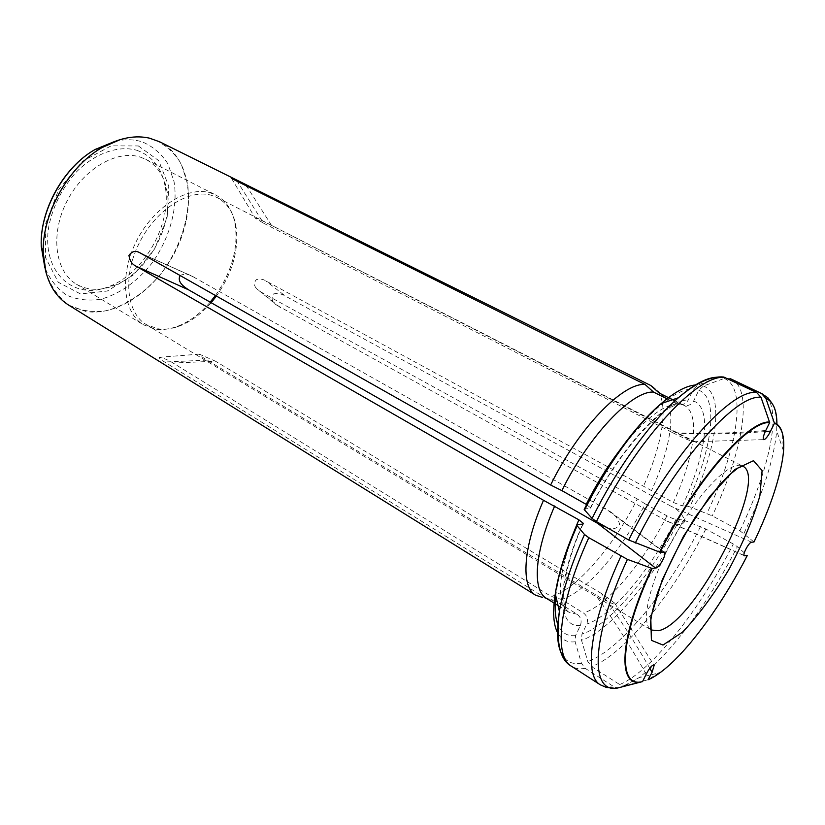 <?xml version="1.0" encoding="UTF-8"?>
<svg xmlns="http://www.w3.org/2000/svg" width="825" height="825" viewBox="0 0 825 825"><rect width="100%" height="100%" fill="white"/><g stroke="black" fill="none" stroke-linecap="round" stroke-linejoin="round"><path stroke-width="0.62" stroke-dasharray="4.12 3.09" d="M723.762 377.025L718.988 377.283L698.053 384.945L693.392 389.204L688.174 400.125C686.183 403.497 683.275 405.003 679.449 404.642L666.992 398.795M584.193 509.52L584.904 508.726L590.03 508.582L590.607 507.787L586.193 504.364M619.431 687.555L616.822 687.699L613.542 686.503L585.193 668.343L581.45 663.269L575.118 641.778L575.541 635.611L580.439 625.371C581.934 620.905 580.841 617.193 577.139 614.233L554.916 600.487L546.439 598.352M606.488 527.309C612.418 530.001 616.801 528.99 619.647 524.277C618.038 518.781 614.873 514.542 610.139 511.562L192.039 276.158C188.234 273.921 184.253 273.683 180.097 275.447M554.916 600.487L542.489 597.424L552.936 600.435M665.342 668.559L648.007 679.769L625.515 685.565L619.678 684.533L591.535 666.579L587.812 661.557L581.522 640.283L581.945 634.178L586.802 624.04C588.287 619.616 587.194 615.935 583.523 613.016L561.443 599.414L551.224 596.454L173.106 363.041C168.197 359.917 163.515 358.009 159.07 357.318C159.266 358.39 161.123 359.958 164.618 362.01L544.624 597.486M625.515 685.565L639.282 677.552L659.68 672.798C686.317 653.338 721.576 605.168 747.12 555.328L737.385 546.686L733.322 544.026L705.839 529L683.42 520.028L679.748 519.09L676.026 519.286C674.025 519.1 671.003 517.956 666.94 515.842L645.181 503.869C621.906 550.285 585.771 592.618 561.443 599.414M649.77 668.229C634.642 641.757 618.544 616.842 601.456 593.495L614.718 603.137L615.089 604.498C608.778 602.353 602.157 599.022 595.217 594.526L207.168 360.133C202.579 357.524 199.97 355.534 199.32 354.152L215.49 361.206L173.106 363.041M601.456 593.495L215.49 361.206M645.181 503.869L637.323 498.97C613.604 546.439 576.448 589.669 551.224 596.454M754.019 541.973L739.881 530.743L712.264 515.852L689.824 506.839L686.163 505.859L682.481 505.962L673.396 502.487L265.702 280.789C262.732 278.963 259.597 278.592 256.297 279.696C253.595 283.047 253.925 286.234 257.307 289.245L276.726 305.147C271.972 302.084 270.909 298.351 273.529 293.927C277.664 293.04 281.603 293.752 285.337 296.051L265.702 280.789M730.208 378.623L724.195 378.448L703.426 386.028L698.806 390.246L693.629 401.043C691.144 405.003 687.73 406.343 683.378 405.065L674.922 400.878M751.688 542.231L671.158 506.292C677.727 509.252 682.327 514.068 684.956 520.761C682.131 527.598 672.468 523.38 667.291 521.266L276.726 305.147M637.323 498.97L261.03 292.05L257.307 289.245M671.158 506.292L285.337 296.051M211.148 302.703C201.352 313.985 190.637 321.832 179.004 326.226C171.641 328.897 164.618 329.752 157.926 328.783L146.334 324.627C126.421 313.088 122.43 276.179 139.353 242.828C156.049 209.385 189.307 188.409 211.695 195.381L217.119 197.536C226.762 202.744 232.949 211.726 235.672 224.472C239.477 248.232 233.073 272.075 216.459 296.02M765.775 430.485C733.621 433.29 702.58 434.022 672.633 432.671L263.515 223.152L237.662 182.026M672.633 432.671C678.758 435.806 690.009 441.138 693.66 441.726L271.518 225.39C267.743 223.503 255.43 216.985 255.317 218.223L263.515 223.152M68.671 305.116L85.986 311.499C119.8 316.697 160.411 286.131 178.406 244.932C196.711 203.858 189.833 156.925 159.648 141.787M652.111 386.09L657.607 390.741C668.817 405.426 662.135 445.067 643.624 485.791M660.474 393.618L665.662 398.032C676.387 412.17 669.683 450.78 651.533 490.617M136.672 150.243C152.182 155.77 161.679 167.815 165.165 186.388C172.301 223.214 144.571 273.013 109.498 286.327C73.848 301.651 40.477 272.044 49.005 225.277C53.377 205.291 62.504 187.512 76.374 171.961C95.215 153.12 118.418 145.138 136.672 150.243M215.459 295.453C232.289 271.085 238.765 246.819 234.877 222.657C232.083 209.602 225.741 200.403 215.841 195.061L210.354 192.885C187.481 185.708 153.45 207.054 136.383 241.23C119.078 275.302 123.193 313.026 143.55 324.844L155.482 329.113C162.329 330.103 169.517 329.237 177.035 326.504C189.059 321.956 200.104 313.84 210.179 302.146M140.209 157.07L145.85 159.359C157.245 165.567 164.299 176.107 167.011 190.998C173.735 225.72 147.448 272.91 114.397 285.471C100.31 290.998 87.625 290.555 76.354 284.14C55.306 271.858 50.005 234.836 66.516 202.094C82.789 169.249 116.665 149.397 140.209 157.07M619.297 450.77C642.912 420.544 662.289 404.962 677.438 404.002M590.03 508.582C619.73 448.192 666.311 398.454 688.174 400.125M584.904 508.726C617.76 441.488 669.725 386.409 693.392 389.204M575.118 641.778C567.383 642.706 561.608 639.818 557.783 633.115M575.541 635.611C567.311 636.467 561.443 632.827 557.958 624.68M555.803 595.939C558.113 575.922 565.342 552.09 577.49 524.442M715.43 377.314L718.988 377.283M695.372 384.997L698.053 384.945M585.193 668.343C579.8 669.312 575.211 668.601 571.405 666.208M581.45 663.269C574.613 664.424 569.106 662.867 564.929 658.587M600.363 684.843C603.941 687.101 608.334 687.648 613.542 686.503M663.352 551.904L604.921 508.169M193.792 277.056L141.322 253.523M577.139 614.233L568.941 612.284C556.328 602.817 557.803 576.469 573.354 533.249M580.439 625.371C557.019 628.671 555.668 584.203 582.667 524.174M683.42 520.028C654.73 577.222 610.83 630.64 581.522 640.283M679.748 519.09C652.193 573.983 610.015 625.092 581.945 634.178M705.839 529C673.417 593.515 624.308 654.617 591.535 666.579M700.528 526.536C668.663 590.03 620.214 650.007 587.812 661.557M623.989 685.771L639.282 677.552L654.008 665.218C683.801 635.951 711.583 596.454 737.385 546.686M619.678 684.533C651.482 671.519 700.332 609.19 733.322 544.026M646.192 674.169C630.29 645.872 613.305 619.327 595.217 594.526M207.168 360.133L164.618 362.01M666.94 515.842C643.345 562.65 607.334 605.663 583.523 613.016M676.026 519.286C650.75 569.477 612.243 615.914 586.802 624.04M703.426 386.028C725.196 394.164 716.781 449.646 689.824 506.839M698.806 390.246C719.751 397.949 711.944 450.945 686.163 505.859M731.311 379.108C753.926 389.678 742.655 452.203 712.264 515.852M724.195 378.448C747.78 387.688 737.189 449.934 706.953 513.387M743.975 533.363C763.177 492.968 774.087 458.793 776.686 430.856L776.923 424.555M739.881 530.743C770.911 466.507 783.688 403.868 762.403 393.917M744.191 555.493L664.599 519.894M280.479 307.673L261.03 292.05M217.119 197.536L742.624 466.115C731.342 459.463 699.683 490.854 674.788 535.714C649.76 580.491 639.726 623.927 651.337 630.022L146.334 324.627M753.833 541.798C771.066 505.56 780.914 475.19 783.389 450.687L782.399 433.238M682.987 404.889L684.173 405.405C700.693 413.273 694.547 456.761 673.396 502.487M693.629 401.043C712.676 407.859 705.922 455.751 682.481 505.962M120.398 139.528C132.402 136.104 143.437 136.042 153.512 139.322C165.041 144.375 174.24 152.481 181.098 163.628L187.471 183.16C191.678 212.108 181.5 246.5 161.349 273.271C145.447 292.504 125.709 305.962 105.517 310.891C92.163 312.541 79.891 310.592 68.692 305.064C58.565 297.443 51.037 286.729 46.087 272.941M138.352 145.943L158.72 160.627L168.733 186.213L167.155 217.491L154.667 248.841L133.526 274.89L107.291 291.029L80.489 293.927L58.266 282.253L45.478 257.452L45.468 224.122L58.74 189.451L82.448 161.298L111.107 145.86L138.352 145.943M115.005 141.343C124.884 139.043 134.011 139.25 142.395 141.941C152.986 146.479 161.483 153.78 167.898 163.835L174.013 181.5C178.293 207.735 169.496 239.126 151.429 263.814C137.136 281.583 119.243 294.226 100.763 299.228C88.512 301.104 77.148 299.753 66.681 295.185C57.142 288.74 49.84 279.479 44.797 267.403M765.26 431.568C735.281 433.96 706.272 434.528 678.222 433.259M271.518 225.39L246.922 186.625M590.679 507.911C618.853 449.78 664.62 403.353 679.491 404.683M613.367 688.091L616.822 687.71M610.139 511.562L664.032 551.977M139.972 252.832L192.039 276.158M583.017 524.123C561.268 572.437 559.855 608.984 568.941 612.284L558.04 605.529M555.194 603.776L554.091 603.085M614.718 603.137L653.885 664.991M159.07 357.297L199.32 354.142M782.77 457.741L783.389 450.687L776.686 430.856L776.779 424.452M776.768 424.05C776.438 415.253 774.85 408.334 772.004 403.27M667.291 521.266L744.552 555.792M665.662 398.032L657.607 390.741M683.368 405.065L674.974 400.826M235.672 224.472L234.877 222.657M179.004 326.226L177.035 326.504M76.354 284.14L143.55 324.844M145.85 159.359L215.841 195.061M167.011 190.998L165.165 186.388M114.397 285.471L109.498 286.327M693.66 441.726L763.641 439.642M231.619 178.52L255.317 218.223"/><path stroke-width="1.24" d="M619.297 450.77C607.066 467.002 596.032 484.863 586.193 504.364L561.877 490.617C588.875 435.548 632.094 390.586 653.513 392.081L645.067 384.471L231.619 178.52C231.093 177.292 242.416 182.882 245.747 184.563L650.853 385.533L159.648 141.787L149.304 138.115C135.754 135.125 121.223 137.6 105.703 145.551C69.052 163.845 39.734 216.47 43.477 257.276C45.519 279.737 53.914 295.68 68.671 305.116L535.642 595.207C520.699 586.957 522.823 547.522 543.51 500.301L136.249 266.289C132.155 264.443 129.721 260.813 128.958 255.41C131.99 251.171 135.661 250.315 139.972 252.832L550.626 485.007C578.212 428.474 622.875 382.542 645.067 384.471M561.877 490.617L550.626 485.007M666.992 398.795L653.513 392.081M664.032 551.977L664.434 552.296C667.023 554.369 658.773 568.559 655.535 568.012L652.173 568.477L627.423 559.381L588.803 537.683L584.512 534.507L576.778 525.319L577.49 524.442L582.667 524.174L583.254 523.287L578.903 519.832L543.51 500.301M763.641 439.642L764.352 439.591C762.537 439.467 763.001 436.446 765.775 430.485L769.673 422.544C748.151 420.936 695.599 480.944 660.031 552.265L628.702 539.983L596.434 521.575L592.102 518.461L584.193 509.52M769.673 422.544L761.011 397.361L756.7 392.535L723.762 377.025C711.191 375.839 696.063 382.759 678.377 397.774C693.175 384.976 705.53 378.159 715.43 377.314M655.535 568.012L597.702 523.401L606.488 527.309M664.445 552.286L660.031 552.265M180.097 275.447C176.684 282.377 184.79 287.255 188.616 289.843L136.249 266.289M597.702 523.401L188.616 289.843M554.091 603.085L546.439 598.352C532.084 590.463 534.435 552.059 554.72 505.942M542.489 597.424L535.642 595.207M652.173 568.477C619.111 639.169 617.77 688.504 642.551 681.584L619.431 687.555C590.092 696.29 589.689 640.499 627.423 559.381M648.007 679.769L652.07 672.292L654.112 665.476C652.503 664.403 649.863 667.301 646.192 674.169L642.551 681.584M730.445 378.737L761.588 393.566L765.858 398.341L774.458 423.256C782.719 426.938 785.482 438.436 782.77 457.741C779.089 481.398 769.498 509.479 754.019 541.973L751.688 542.231C749.141 541.613 741.654 555.71 744.552 555.792L747.12 555.328M648.471 679.635C653.586 677.366 659.216 673.674 665.342 668.559C691.216 647.068 723.463 601.982 747.306 555.503M216.459 296.02L211.148 302.703M764.383 439.57C766.384 438.24 768.457 435.425 770.591 431.114L774.458 423.256M674.922 400.878L659.237 393.071L674.974 400.826M659.237 393.071L650.853 385.533M210.179 302.146L215.459 295.453M557.783 633.115C553.317 624.927 552.492 611.81 555.287 593.752C558.525 574.066 565.806 551.43 577.118 525.824M557.958 624.68C555.194 617.884 554.472 608.303 555.803 595.939M592.102 518.461C616.296 469.281 650.512 421.895 678.377 397.774L661.227 403.559C674.778 391.937 686.153 385.76 695.372 384.997M584.564 510.036C605.973 466.641 636.188 425.061 661.227 403.559C635.374 425.246 605.467 466.383 584.193 509.499M620.885 556.287C590.123 622.751 583.543 675.675 600.363 684.843L571.405 666.208C553.596 656.36 558.834 603.374 588.803 537.683M564.929 658.587C557.556 650.801 555.71 635.064 559.402 611.377C563.145 589.277 571.508 563.65 584.512 534.507M756.7 392.535C731.754 388.297 669.529 456.906 628.702 539.983M596.434 521.575C636.353 439.55 699.043 372.632 725.299 377.561M769.508 422.029C747.935 420.379 695.207 480.552 659.536 552.09M761.011 397.361C736.581 393.515 675.562 461.288 635.26 543.067M573.354 533.249L576.685 524.999M576.83 524.638L578.903 519.832M651.688 568.301C618.533 639.21 617.224 688.679 642.097 681.718M652.07 672.292L649.77 668.229M776.923 424.555C776.975 410.355 773.293 401.61 765.858 398.341M772.004 403.27L767.838 397.722L761.588 393.566M744.944 555.823L744.191 555.493M658.515 630.692C694.65 624.308 770.158 477.788 742.624 466.115L738.024 467.961L728.815 475.334L719.183 485.265L695.506 516.759C679.047 543.809 666.322 569.394 657.339 593.526C653.503 606.282 651.327 615.275 650.791 620.503C650.347 626.495 650.523 629.661 651.337 630.022L658.515 630.692M662.98 645.047L682.461 632.187C698.063 615.893 713.553 594.99 728.918 569.487C743.005 543.108 753.328 518.554 759.887 495.835L762.104 470.601L753.524 460.68L734.982 469.425L709.799 496.403L683.43 536.374L662.135 580.15L650.781 617.461L651.399 640.324L662.98 645.047M782.399 433.238C780.945 427.762 778.253 424.267 774.293 422.751M46.087 272.941L43.282 253.327C41.549 214.448 68.289 166.454 102.248 147.458L120.398 139.528M44.797 267.403L41.25 246.252C39.652 210.602 64.01 166.877 95.164 149.459L115.005 141.343M770.591 431.114L765.26 431.568M246.922 186.625L245.747 184.563M571.405 666.208C559.752 659.969 555.751 641.695 559.402 611.377L555.287 593.752C558.37 573.623 565.538 550.811 576.768 525.329M600.363 684.843L606.458 687.462L613.367 688.091M558.04 605.529L555.194 603.776M583.017 524.123L583.327 523.432M762.403 393.917L731.311 379.108M105.703 145.551L102.248 147.458L95.164 149.459C63.711 166.97 39.579 210.292 41.25 246.252L43.282 253.327L43.477 257.276"/></g></svg>
